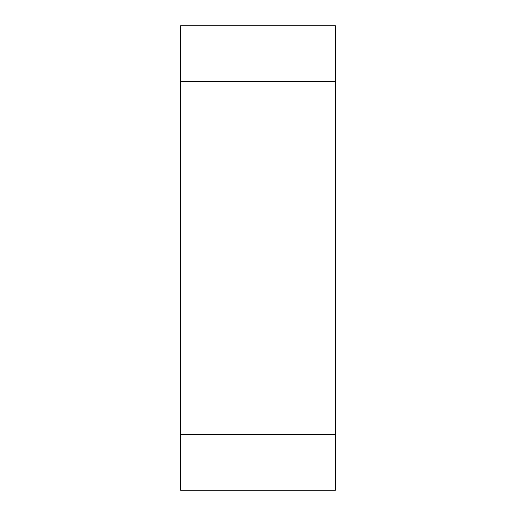 <?xml version="1.0" encoding="UTF-8"?>
<svg xmlns="http://www.w3.org/2000/svg" width="516" height="516" viewBox="0 0 516 516"><rect width="100%" height="100%" fill="white"/><g stroke="black" fill="none" stroke-linecap="round" stroke-linejoin="round"><path stroke-width="0.77" d="M180.6 81.528L180.6 490.2L335.4 490.2L335.4 25.8L180.6 25.8L180.6 81.528L335.4 81.528M180.6 434.472L335.4 434.472"/></g></svg>
